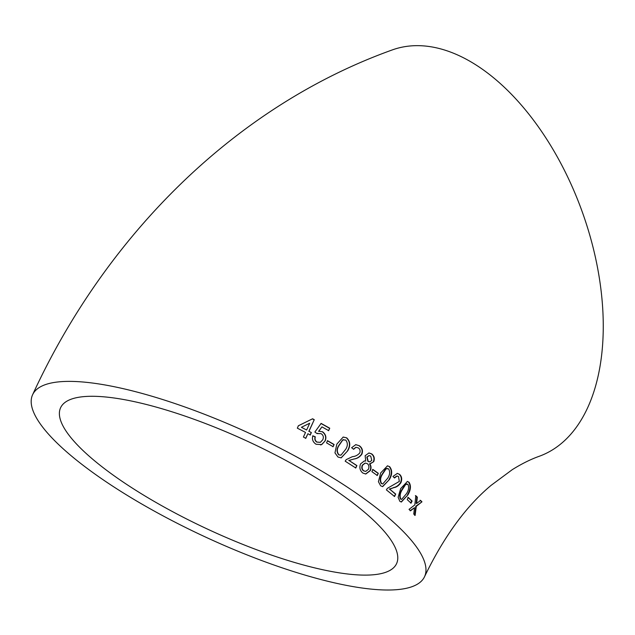 <?xml version="1.0" encoding="UTF-8"?>
<svg xmlns="http://www.w3.org/2000/svg" width="635" height="635" viewBox="0 0 635 635"><rect width="100%" height="100%" fill="white"/><g stroke="black" fill="none" stroke-linecap="round" stroke-linejoin="round"><path stroke-width="0.95" d="M32.607 394.732C106.307 234.529 235.95 106.021 392.12 49.982A216.059 123.627 70.1 0 1 596.575 262.811A216.059 123.627 70.1 0 1 539.282 456.263C530.82 459.256 521.827 463.717 512.318 469.63L491.196 485.283C466.13 506.158 443.913 536.623 424.553 576.667A216.059 56.285 24.9 0 1 204.883 536.758A216.059 56.285 24.9 0 1 32.607 394.732A216.059 56.285 24.9 0 1 158.52 398.224A216.059 56.285 24.9 0 1 359.45 495.387A216.059 56.285 24.9 0 1 424.553 576.667M413.75 514.04L415.115 515.453L416.274 506.325L421.965 501.817L420.584 500.404L416.608 503.507L417.338 497.165L415.83 495.713L414.838 504.896L409.035 509.365L410.528 510.81L414.512 507.706L413.75 514.04M407.225 499.618L411.067 503.19L412.115 501.015L408.273 497.443L407.225 499.618M408.988 482.195L407.416 481.465L400.669 488.585L398.137 497.284L399.828 501.309L401.36 502.031L407.924 494.887C410.845 489.855 411.202 485.632 408.988 482.195L407.218 481.433M399.582 474.377L397.367 473.377L392.938 476.448L394.486 477.996L397.121 476.02L398.51 476.528L399.328 481.425L387.35 488.347L386.39 489.887L394.573 496.491L395.716 494.07L389.652 489.14L393.811 487.648C396.502 487.259 398.867 485.608 400.907 482.687C402.272 479.187 401.836 476.417 399.582 474.377L397.177 473.345M389.62 466.661L387.493 465.836L380.675 472.94L378.42 481.687L380.651 485.807L382.683 486.632L389.422 479.52C392.351 474.488 392.414 470.202 389.62 466.661L387.326 465.82M371.896 471.638L377.293 475.504L378.309 473.321L372.912 469.456L371.896 471.638M369.792 463.828L373.745 461.661C374.888 458.43 374.198 455.835 371.681 453.874L368.967 452.961L365.133 455.724L365.744 461.066L364.371 460.939L360.569 463.891C359.188 467.59 359.942 470.646 362.847 473.051L365.768 474.02L370.34 470.638C371.404 468.241 371.221 465.971 369.792 463.828L369.467 463.812C370.888 465.947 371.07 468.217 370.007 470.622L370.34 470.638M359.339 445.73L355.798 444.643L351.623 447.723L353.639 449.302L355.973 447.31L358.291 447.889C359.95 448.993 360.466 450.644 359.831 452.85C357.822 455.184 355.362 456.446 352.457 456.644L346.178 459.637L345.178 461.177L355.783 467.995L356.902 465.574L349.012 460.47L353.878 459.034C357.084 458.692 359.759 457.073 361.894 454.168C363.125 450.644 362.275 447.834 359.339 445.73L355.64 444.659M346.718 437.856L343.225 437.047L336.828 444.127L334.962 452.882L337.955 457.017L341.193 457.867L347.75 450.771C350.695 445.73 350.353 441.428 346.718 437.856L343.098 437.07M326.557 442.873L333.113 446.691L334.105 444.508L327.557 440.69L326.557 442.873M322.628 431.8L318.802 431.252L321.953 426.879L328.652 430.633L329.748 428.212L321.127 423.402L314.857 432.054L317.095 433.586L320.992 433.618C323.31 435.054 323.898 437.094 322.77 439.745L320.397 442.317L317.119 442.103C315.222 440.881 314.619 439.126 315.317 436.848L312.857 435.8C311.809 439.309 312.888 442.127 316.111 444.278L321.747 444.564L325.144 440.912C326.644 437.372 325.803 434.332 322.628 431.8L318.802 431.252M311.372 432.578L308.999 431.3L314.262 419.679L312.595 418.782L298.418 425.736L297.323 428.157L305.514 432.451L303.419 437.055L305.8 438.325L307.896 433.721L310.269 434.999L311.372 432.578L308.999 431.3M340.757 493.998A185.19 48.244 24.9 0 1 396.558 563.674A185.19 48.244 24.9 0 1 208.264 529.463A185.19 48.244 24.9 0 1 60.603 407.726A185.19 48.244 24.9 0 1 101.91 396.669A185.19 48.244 24.9 0 1 340.757 493.998M308.816 431.379L314.262 419.679M314.087 419.767L312.412 418.878L298.267 425.839M305.625 438.412L307.896 433.721M310.086 435.078L311.182 432.657M301.411 427.292L306.618 430.03L309.697 423.22L301.411 427.292L306.618 430.03M318.603 431.324L321.953 426.879M328.43 430.697L329.748 428.212M329.533 428.276L320.937 423.474M317.079 433.578L317.81 433.284M320.286 442.349L317.119 442.103M316.913 442.166C315.023 440.952 314.42 439.198 315.119 436.92L315.317 436.848M315.119 436.92L312.666 435.872M320.548 444.929L321.747 444.564M321.532 444.619L325.144 440.912M324.922 440.968C326.422 437.428 325.588 434.396 322.421 431.871M332.867 446.73L334.105 444.508M333.867 444.556L327.327 440.746M341.058 457.883L347.75 450.771M347.48 450.794C350.425 445.754 350.083 441.452 346.456 437.896M343.749 439.626L342.575 439.984L338.796 445.476C336.534 448.889 336.502 452.017 338.693 454.858L340.836 455.184M345.694 440.023L342.829 439.944L339.042 445.445C336.78 448.85 336.748 451.985 338.955 454.835L340.971 455.168L345.599 449.429C347.869 446.008 347.901 442.873 345.694 440.023M353.457 449.167L355.822 447.326M355.481 467.995L356.902 465.574M356.6 465.566L349.012 460.47M348.734 460.478L353.878 459.034M353.584 459.042C356.791 458.692 359.458 457.073 361.585 454.168L361.894 454.168M361.585 454.168C362.823 450.644 361.982 447.842 359.045 445.746M370.189 463.86L373.745 461.661M373.412 461.645C374.555 458.406 373.872 455.811 371.364 453.866L371.681 453.874M371.364 453.866L368.8 452.961M364.228 460.939L365.744 461.066M365.601 474.012L370.007 470.622M368.927 455.605L366.808 457.065L367.927 461.407L369.657 461.883M365.061 463.082L362.275 465.177C361.355 467.638 361.775 469.535 363.545 470.86L365.617 471.368M368.435 469.273C369.348 466.796 368.927 464.899 367.173 463.558L365.22 463.082L362.585 465.185C361.664 467.646 362.093 469.551 363.871 470.876L365.784 471.376L368.435 469.273M371.785 460.391L370.697 456.073L369.078 455.597L367.125 457.073L368.244 461.423L369.824 461.899L371.785 460.391M376.944 475.464L378.309 473.321M377.96 473.281L372.57 469.432M382.492 486.593L389.422 479.52M389.041 479.457C391.97 474.424 392.041 470.146 389.255 466.614M387.302 468.392L385.77 468.709L382.119 474.21C379.928 477.623 379.659 480.751 381.302 483.576L382.587 483.91M388.58 468.828L386.136 468.757L382.476 474.258C380.286 477.671 380.016 480.79 381.667 483.624L382.778 483.941L387.723 478.203C389.938 474.782 390.223 471.654 388.58 468.828M394.232 477.742L396.931 475.996M394.176 496.411L395.716 494.07M395.319 493.99L389.652 489.14M389.263 489.069L393.811 487.648M393.422 487.577C396.113 487.18 398.47 485.521 400.51 482.608L400.907 482.687M400.51 482.608C401.876 479.1 401.439 476.337 399.193 474.305M401.145 501.975L407.924 494.887M407.503 494.784C410.424 489.752 410.781 485.521 408.575 482.1M406.908 483.957L405.36 484.243L401.772 489.76C399.629 493.181 399.185 496.276 400.447 499.031L401.415 499.324M407.916 484.362L405.765 484.338L402.177 489.847C400.034 493.268 399.598 496.364 400.868 499.126L401.645 499.38L406.535 493.625C408.71 490.204 409.17 487.108 407.916 484.362M405.36 484.243L405.765 484.338M400.447 499.031L400.868 499.126M410.631 503.071L411.686 500.896L412.115 501.015M411.686 500.896L407.853 497.332M414.663 515.318L415.83 506.19L416.274 506.325M415.83 506.19L421.965 501.817M421.513 501.674L420.14 500.261M417.338 497.165L416.901 497.038L416.171 503.38L416.608 503.507M416.901 497.038L415.393 495.594M410.091 510.691L414.512 507.706M401.772 489.76L402.177 489.847M416.393 501.491L416.83 501.618M407.106 483.989L406.694 483.894M401.645 499.38L401.225 499.285"/></g></svg>
